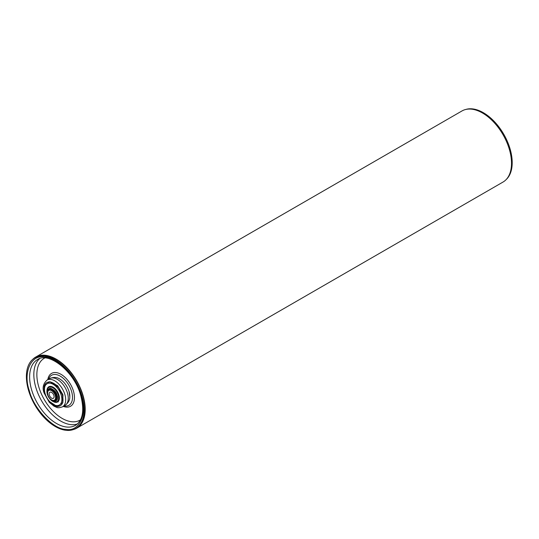 <?xml version="1.0" encoding="UTF-8"?>
<svg xmlns="http://www.w3.org/2000/svg" width="539" height="539" viewBox="0 0 539 539"><rect width="100%" height="100%" fill="white"/><g stroke="black" fill="none" stroke-linecap="round" stroke-linejoin="round"><path stroke-width="0.81" d="M506.161 179.568A40.789 23.548 -120 0 0 509.247 146.291A40.789 23.548 -120 0 0 483.355 112.705A40.789 23.548 -120 0 0 465.703 109.484M50.727 392.109A3.49 2.015 -120 0 0 49.864 392.257A3.49 2.015 -120 0 0 49.541 395.639A3.49 2.015 -120 0 0 52.492 398.449A3.49 2.015 -120 0 0 53.354 398.301A3.49 2.015 -120 0 0 53.678 394.919A3.49 2.015 -120 0 0 50.727 392.109M53.038 400.41A5.646 3.261 -120 0 0 55.335 395.774A5.646 3.261 -120 0 0 50.174 390.148A5.646 3.261 -120 0 0 47.621 392.978A5.646 3.261 -120 0 0 51.609 399.884A5.646 3.261 -120 0 0 53.038 400.41M47.621 392.769A6.158 3.557 60 0 1 47.621 392.554A6.158 3.557 60 0 1 48.894 389.737A6.158 3.557 60 0 1 50.41 389.475A6.158 3.557 60 0 1 55.625 394.44A6.158 3.557 60 0 1 55.052 400.403A6.158 3.557 60 0 1 53.536 400.666A6.158 3.557 60 0 1 51.973 400.1A6.158 3.557 60 0 1 51.784 399.985M81.194 395.788C87.635 413.864 79.321 432.197 65.96 429.347C53.523 429.61 33.492 408.441 29.281 390.58C22.84 372.503 31.154 354.177 44.515 357.027C56.945 356.757 76.983 377.933 81.194 395.788M62.625 402.896L62.962 395.06M69.127 391.604A14.007 8.085 60 0 1 69.8 396.913C69.875 400.12 68.291 402.929 65.064 405.341A15.442 8.914 60 0 0 67.436 392.978A15.442 8.914 60 0 0 49.622 378.594L47.041 380.083A15.442 8.914 60 0 1 64.855 394.467A15.442 8.914 60 0 1 62.49 406.83C56.885 408.771 56.898 407.12 54.095 406.265L49.278 402.289L44.137 393.052C42.157 388.019 43.127 383.694 47.041 380.083M61.217 395.188A12.316 7.108 -120 0 0 51.488 383.546A12.316 7.108 -120 0 0 44.461 389.32A12.316 7.108 -120 0 0 45.121 393.571A12.316 7.108 -120 0 0 53.199 404.452A12.316 7.108 -120 0 0 61.217 395.188M44.676 393.281C43.032 385.897 44.764 382.077 49.871 381.834C55.45 383.148 59.62 387.554 62.389 395.06C64.033 402.444 62.302 406.258 57.188 406.507C51.616 405.187 47.445 400.78 44.676 393.281M28.58 390.512A40.789 23.548 60 0 1 34.84 357.856A40.789 23.548 60 0 1 81.894 395.855A40.789 23.548 60 0 1 75.635 428.512A40.789 23.548 60 0 1 28.58 390.512M75.635 428.512L76.504 428.006A40.789 23.548 -120 0 0 82.763 395.356A40.789 23.548 -120 0 0 35.715 357.357L34.84 357.856M46.987 390.236A8.772 5.067 60 0 1 48.779 386.78A8.772 5.067 60 0 1 58.906 394.952A8.772 5.067 60 0 1 57.558 401.979A8.772 5.067 60 0 1 53.664 401.804M57.969 401.69A8.772 5.067 60 0 1 56.507 401.872M62.807 394.508L57.653 385.735L50.518 381.929M48.348 387.736A8.772 5.067 60 0 1 49.238 386.564M49.527 387.002L49.19 386.604M58.266 401.919L57.747 400.767M57.518 401.818A9.85 5.686 60 0 1 56.979 401.656M48.773 387.44A9.85 5.686 60 0 1 48.901 386.894M48.625 389.919A6.266 3.618 60 0 1 49.615 389.252A6.266 3.618 60 0 1 56.427 395.269A6.266 3.618 60 0 1 55.827 400.019A6.266 3.618 60 0 1 54.756 400.538M73.189 429.617A41.045 23.696 -120 0 0 76.706 428.188A41.045 23.696 -120 0 0 82.993 395.296A41.045 23.696 -120 0 0 56.177 359.122A41.045 23.696 -120 0 0 35.655 357.094A41.045 23.696 -120 0 0 32.663 359.419M76.706 428.188L503.008 182.061A41.045 23.696 -120 0 0 509.301 149.175A41.045 23.696 -120 0 0 482.486 113.001A41.045 23.696 -120 0 0 461.957 110.967L35.655 357.094M75.453 425.352A37.966 21.924 60 0 1 31.66 389.987A37.966 21.924 60 0 1 37.487 359.587C48.678 351.394 74.449 371.506 80.749 395.572C84.562 410.59 82.797 420.521 75.453 425.352M39.664 358.617A37.966 21.924 -120 0 0 35.864 387.554A37.966 21.924 -120 0 0 77.387 423.957M44.771 357.984A35.729 20.63 -120 0 0 38.774 386.867A35.729 20.63 -120 0 0 80.486 419.847M47.803 379.645A18.973 10.955 60 0 1 59.519 373.567A18.973 10.955 60 0 1 73.439 391.078A18.973 10.955 60 0 1 63.245 406.393M64.026 405.948L65.212 406.096A17.336 10.005 -120 0 0 71.579 391.429A17.336 10.005 -120 0 0 60.402 376.229A17.336 10.005 -120 0 0 49.042 378.088L48.577 379.193M62.484 395.067L62.915 402.37L57.228 406.642L48.591 400.935L44.575 393.268L44.151 385.964L49.831 381.693L58.475 387.4L62.484 395.067M57.161 395.343C58.38 398.55 57.437 400.632 54.331 401.589C50.45 399.931 48.173 397.526 47.506 394.373C46.287 391.166 47.23 389.084 50.343 388.134C54.217 389.785 56.494 392.19 57.161 395.343M57.019 401.636C53.105 402.768 49.864 400.315 47.297 394.272C46.482 390.809 46.987 388.518 48.813 387.413A8.206 4.736 60 0 1 58.279 395.06A8.206 4.736 60 0 1 57.019 401.636L58.818 400.592M55.766 400.073A6.232 3.598 60 0 1 55.699 400.113A6.232 3.598 60 0 1 55.173 400.329M49.015 389.663A6.232 3.598 60 0 1 49.467 389.32A6.232 3.598 60 0 1 49.534 389.279M55.052 400.403L55.989 399.857M48.894 389.737L49.831 389.192M51.609 399.884L51.973 400.1M47.621 392.978L47.621 392.554M49.622 378.594C53.327 377.004 56.555 377.044 59.29 378.708C63.77 381.235 67.031 385.506 69.073 391.509L69.8 396.913M62.49 406.83L65.064 405.341M48.813 387.413L50.612 386.375"/></g></svg>
